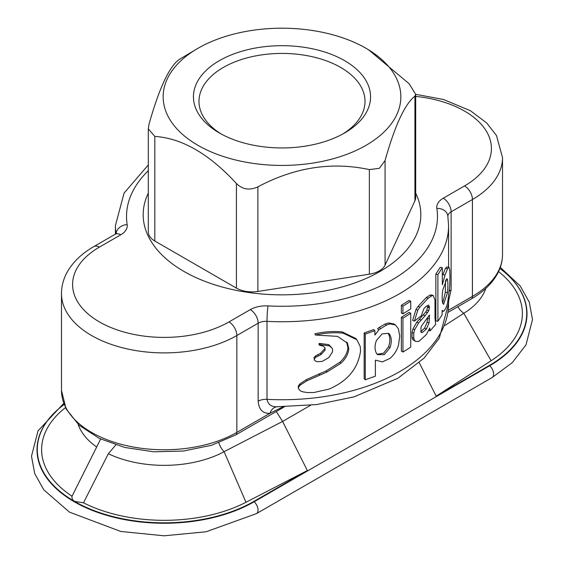 <?xml version="1.0" encoding="UTF-8"?>
<svg xmlns="http://www.w3.org/2000/svg" width="564" height="564" viewBox="0 0 564 564"><rect width="100%" height="100%" fill="white"/><g stroke="black" fill="none" stroke-linecap="round" stroke-linejoin="round"><path stroke-width="0.85" d="M60.785 407.067A127.203 73.44 0 0 0 60.672 407.159A127.203 73.44 0 0 0 82.006 505.866A127.203 73.44 0 0 0 254.152 501.756L489.735 365.74A127.203 73.44 0 0 0 503.328 271.143A127.203 73.44 0 0 0 503.215 271.051M218.874 442.789A12.218 6.239 -114.8 0 0 224.091 451.694L282.592 421.435L276.268 411.516M115.81 444.947L108.33 453.731A87.646 50.605 0 0 0 224.091 451.694L245.989 502.277L307.324 470.552L253.955 501.361A126.928 73.278 180 0 1 74.455 501.361A126.928 73.278 180 0 1 60.898 406.975A126.928 73.278 180 0 1 64.113 404.487M78.17 424.396A87.646 50.605 0 0 0 96.684 447.005L100.611 439.046M419.271 362.73L436.176 396.161L491.117 360.748L463.791 313.302A87.646 50.605 0 0 0 485.83 288.387M491.117 360.748A122.592 70.775 0 0 0 499.648 272.475L498.555 271.594M436.176 396.161L489.545 365.352A126.928 73.278 0 0 0 503.102 270.96A126.928 73.278 0 0 0 499.887 268.471M108.33 453.731L83.479 502.813A122.592 70.775 0 0 0 245.989 502.277M83.479 502.813L74.455 501.361L72.368 499.436L71.847 496.588L96.684 447.005M307.324 470.552L307.049 469.925L307.324 470.552M307.049 469.925L282.592 421.435L310.567 405.29M319.344 345.14L318.857 343.892L319.612 343.391L328.861 344.667L332.147 348.256L332.661 349.87L332.379 352.035L328.875 357.576L322.22 361.425L317.61 361.721L316.009 361.341L314.423 360.128L314 357.505L315.537 355.94L320.563 353.283L324.483 348.968L325.047 350.209L325.012 347.84L323.165 346.113L319.344 345.14L320.112 344.639L329.489 345.901L332.147 348.256M298.37 388.575L298.278 386.072L299.949 383.844L306.59 379.509L326.267 370.844L340.036 362.123C344.696 357.879 347.325 353.099 347.932 347.791L346.634 342.017L347.502 343.201L337.491 336.37L315.396 335.023C325.167 332.873 334.41 332.252 343.145 333.162L356.857 339.739L360.255 346.578L360.544 350.949C358.133 368.37 347.65 381.081 329.094 389.089L313.901 392.516L307.81 392.586L303.157 391.909L300.436 390.937L298.377 388.575L298.497 387.348L300.189 385.12L306.915 380.778L326.859 372.078L340.804 363.322C345.52 359.085 348.185 354.305 348.806 348.968L347.502 343.201M315.396 335.023L314.959 333.768C324.603 331.632 333.726 331.026 342.334 331.963L355.799 338.499L356.857 339.739M375.37 360.22L375.37 376.195L365.268 379.776L364.168 378.663L364.168 332.964L373.664 329.609L374.891 330.68L374.891 334.995M375.025 334.96L378.846 329.813L377.57 328.763L379.191 327.444L385 324.067L388.596 322.939L393.919 323.969L395.47 324.949L398.381 328.826L399.735 335.989L398.558 344.752C397.126 350.152 394.285 354.7 390.02 358.38L382.3 361.912L375.483 360.135M431.291 294.951L429.93 295.141L426.201 297.63L418.03 306.4L415.978 309.502L412.651 320.352L414.399 321.142L421.315 315.72L423.839 308.748L425.898 306.541L428.598 305.039L429.486 307.154L428.809 310.63L425.136 315.727L418.573 322.996L414.695 329.679L413.764 333.296L413.764 338.308L414.611 340.55L415.844 341.502L418.897 341.403L426.356 334.572L429.733 328.008L430.135 330.849L428.732 330.412M429.486 307.154L427.547 306.534L426.877 309.996L425.721 312.012L416.775 322.241L412.954 328.89L412.03 332.492L412.03 337.505L412.862 339.754L415.844 341.502M442.127 310.482L442.127 314.797L437.911 321.311L435.859 320.824L435.852 274.076L440.216 267.301L442.324 267.703L442.331 284.714M442.38 284.658L445.038 274.985L442.888 274.654L445.454 268.323L446.709 267.005L448.923 267.195L449.748 269.867L449.959 276.748L449.748 285.906L447.633 303.023L446.469 306.71L444.361 310.595L443.727 311.187L442.127 311.194M402.957 306.181L402.957 313.845L401.364 312.949L401.364 305.286L409.034 300.422L410.726 301.246L402.957 306.181L401.364 305.286M402.957 352.021L401.364 351.125L401.364 317.278L409.034 312.407L410.726 313.231L410.726 347.086A168.805 97.459 0 0 1 402.957 352.021L402.957 318.166A168.805 97.459 0 0 0 410.726 313.231M283.086 406.771L269.923 413.306A11.104 8.559 88.7 0 1 277.523 406.736L277.932 406.736C271.77 407.215 268.133 404.755 267.012 399.347A166.584 96.176 0 0 0 448.584 303.559L439.307 338.118L424.184 358.041L397.958 378.24L354.023 396.88L316.63 404.578L277.284 406.736M421.731 325.647L429.486 315.001L429.035 322.946L426.469 328.897L422.471 332.464L421.054 332.224L420.948 327.571L421.731 325.647M427.54 318.174L427.096 322.319L424.572 328.227L420.624 331.752L422.471 332.464M421.484 332.556L421.054 332.224M423.254 315.05L425.136 315.727M430.135 330.849L435.648 324.483L434.999 317.772L434.999 300.161L433.307 295.529L431.897 295.733L428.125 298.271L419.842 307.133L417.762 310.271L414.399 321.142M443.727 311.187L442.183 310.362M445.454 268.323L447.633 268.57L448.923 267.195M445.038 274.985L447.633 268.57M435.852 274.076L437.904 274.569L442.324 267.703M447.506 279.645L446.949 278.665L442.803 289.952C441.95 295.966 441.95 300.45 442.81 303.397L443.572 304.356L447.541 292.526C448.027 286.716 448.02 282.43 447.506 279.645L446.025 279.476M442.705 303.037L445.363 292.272L445.511 280.569M437.911 321.311L437.904 274.569M402.957 313.845L410.726 308.91L410.726 301.246M401.364 317.278L402.957 318.166M389.576 334.311C391.684 337.751 391.839 342.2 390.034 347.657L384.288 354.636L377.506 354.643L376.653 353.649C374.595 350.061 374.51 345.676 376.414 340.501L382.159 333.86L388.674 333.38L389.576 334.311L388.159 333.324C390.246 336.778 390.394 341.227 388.61 346.677L383.647 353.177L377.26 354.22M388.596 322.939L390.02 323.919L395.47 324.949M378.846 329.813L386.375 325.075L390.02 323.919M374.891 330.68L365.268 334.078L364.168 332.964M365.268 379.776L365.268 334.078M319.612 343.391L320.112 344.639M314.423 360.128L314.423 358.76L315.981 357.195L321.078 354.53L325.047 350.209M444.933 325.456L463.791 313.302A12.218 7.783 54.2 0 1 457.961 306.619M65.445 407.603L64.352 408.491A122.592 70.775 0 0 0 71.952 496.158M415.689 193.114A138.822 80.144 180 0 1 420.822 214.694A138.822 80.144 180 0 1 335.122 288.74A138.822 80.144 180 0 1 183.843 271.369A138.822 80.144 180 0 1 143.178 214.694A138.822 80.144 180 0 1 148.311 193.114M366.036 145.336A118.849 68.618 180 0 1 197.964 145.336A118.849 68.618 180 0 1 197.964 48.3A118.849 68.618 180 0 1 366.036 48.3A118.849 68.618 180 0 1 366.036 145.336M197.964 48.3L178.936 59.657C169.073 67.045 159.118 88.499 149.065 124.017L148.311 128.874L154.818 136.403C182.003 138.229 209.209 153.937 236.422 183.519C242.548 189.525 249.697 190.632 257.875 186.839C294.69 167.282 331.851 161.537 369.357 169.595L379.311 168.333L385.064 160.521C394.927 125.412 404.881 103.959 414.935 96.162L415.689 94.378L409.182 83.775L368.384 49.653L366.036 48.3M148.311 128.874L148.311 231.945A22.207 12.824 -0 0 0 154.818 241.011L236.422 288.126A22.207 12.824 -0 0 0 257.875 291.447L369.357 274.196A22.207 12.824 -0 0 0 385.064 265.129L414.935 200.77A22.207 12.824 -0 0 0 415.689 197.449L415.689 94.378M342.602 134.105A83.014 47.926 -0 0 0 365.014 101.351A83.014 47.926 -0 0 0 313.767 57.07A83.014 47.926 -0 0 0 223.302 67.461A83.014 47.926 -0 0 0 198.986 101.351A83.014 47.926 -0 0 0 221.398 134.105M219.375 60.658A88.569 51.134 -0 0 0 219.375 132.97A88.569 51.134 -0 0 0 344.625 132.97A88.569 51.134 -0 0 0 344.625 60.658A88.569 51.134 -0 0 0 219.375 60.658M489.545 365.352L489.735 365.74A7.776 4.491 60 0 1 492.019 377.619L256.437 513.635L206.093 531.781L164.096 535.8L120.752 531.464L69.478 512.147L43.809 489.834L34.714 473.605L31.499 456.241L38.007 430.896L63.711 403.387M253.955 501.361L254.152 501.756A7.776 4.491 60 0 1 256.437 513.635M449.423 291.052A11.104 6.408 180 0 1 451.115 289.797L451.115 211.817A11.104 6.408 0 0 0 447.872 216.118M451.115 289.797L448.584 301.07M448.239 310.355L472.428 296.389A5.555 3.208 60 0 1 471.278 298.927L447.999 312.371M502.517 157.567A102.726 59.312 0 0 1 472.428 199.508L451.115 211.817A11.104 6.408 -120 0 0 443.262 198.211L464.574 185.908A11.104 6.408 60 0 1 472.428 199.508L472.428 296.389A102.726 59.312 180 0 0 502.517 254.449L502.517 157.567L496.482 135.557L486.725 123.001L470.468 110.748L443.487 99.49L415.689 94.315M443.262 198.211A22.207 12.824 0 0 0 436.846 208.433A11.104 9.031 -8.9 0 1 447.816 215.786L448.584 225.579L448.584 267.167M464.574 185.908A91.622 52.896 0 0 0 487.169 132.596A91.622 52.896 0 0 0 415.689 96.409M148.311 170.68A155.474 89.761 0 0 0 127.154 224.585A11.104 9.031 171.1 0 0 116.113 233.63M99.426 247.11A91.622 52.896 0 0 0 99.426 321.917A91.622 52.896 0 0 0 228.991 321.917A11.104 6.408 -120 0 1 236.845 335.524L236.845 432.398L269.923 413.306C262.817 413.666 258.897 409.633 258.164 401.194L258.164 323.214L236.845 335.524A102.726 59.312 0 0 1 124.898 348.376A102.726 59.312 0 0 1 61.483 293.583C61.525 285.913 63.52 278.609 67.468 271.665C73.257 261.703 82.062 253.342 93.871 246.56A11.104 6.408 60 0 1 99.426 247.11L120.738 234.807A22.207 12.824 0 0 0 127.154 224.585M258.164 401.194A11.104 6.408 180 0 1 267.012 399.347L267.012 321.36A11.104 0.818 -87 0 1 268.013 305.907A22.207 12.824 0 0 0 250.31 309.615L228.991 321.917M268.013 305.907A155.474 89.761 0 0 0 436.846 208.433M250.31 309.615A11.104 6.408 60 0 1 258.164 323.214A11.104 6.408 0 0 1 267.012 321.36A166.584 96.176 0 0 0 448.584 225.579M148.311 164.921L124.073 193.078L115.416 225.579A166.584 96.176 0 0 0 116.015 233.707M284.503 406.764L235.696 434.943A5.555 3.208 60 0 0 236.845 432.398A102.726 59.312 180 0 1 124.898 445.257A102.726 59.312 180 0 1 61.483 390.464L61.483 293.583M429.486 318.836L427.54 318.209M427.096 322.319L429.035 322.946M424.572 328.227L426.469 328.897M427.547 307.211L429.486 307.831M426.877 309.996L428.809 310.63M425.721 312.012L427.639 312.66M419.285 319.309L421.111 320.035M416.775 322.241L418.573 322.996M412.954 328.89L414.695 329.679M412.03 332.492L413.764 333.296M412.03 337.505L413.764 338.308M412.862 339.754L414.611 340.55M429.93 295.141L431.897 295.733M426.201 297.63L428.125 298.271M418.03 306.393L419.842 307.133M415.978 309.502L417.762 310.271M445.363 292.272L447.541 292.526M388.61 346.677L390.034 347.657M385 324.067L386.375 325.075M379.191 327.444L380.488 328.488M340.036 362.123L340.804 363.322M347.932 347.791L348.806 348.968M326.267 370.844L326.859 372.078M319.224 373.777L319.725 375.025M306.59 379.509L306.915 380.778M299.949 383.844L300.189 385.12M298.278 386.072L298.497 387.348M342.334 331.963L343.145 333.162M328.861 344.667L329.489 345.901M320.563 353.283L321.078 354.53M317.828 354.728L318.308 355.976M315.537 355.94L315.981 357.195M314 357.505L314.423 358.76M93.871 246.56L115.183 234.257A11.104 6.408 60 0 1 120.738 234.807M414.935 96.162L414.935 200.77M369.357 169.595L369.357 274.196M385.064 160.521L385.064 265.129M154.818 136.403L154.818 241.011M236.422 183.519L236.422 288.126M257.875 186.839L257.875 291.447M500.289 267.378L520.191 285.941L529.286 302.17L532.501 319.534L525.993 344.886L512.225 362.68L492.019 377.619M448.584 298.187L448.584 303.559M115.416 225.579L115.416 234.116M235.696 434.943L211.542 445.278L183.434 451.045L153.711 451.799L124.87 447.485L99.327 438.432L79.164 425.291L66.08 408.9L61.483 390.464M471.278 298.927C482.925 292.201 491.484 284.122 496.947 274.689C500.635 268.203 502.489 261.456 502.517 254.449M431.291 294.958L433.307 295.529M116.269 233.834L116.529 233.235L115.183 234.257"/></g></svg>
